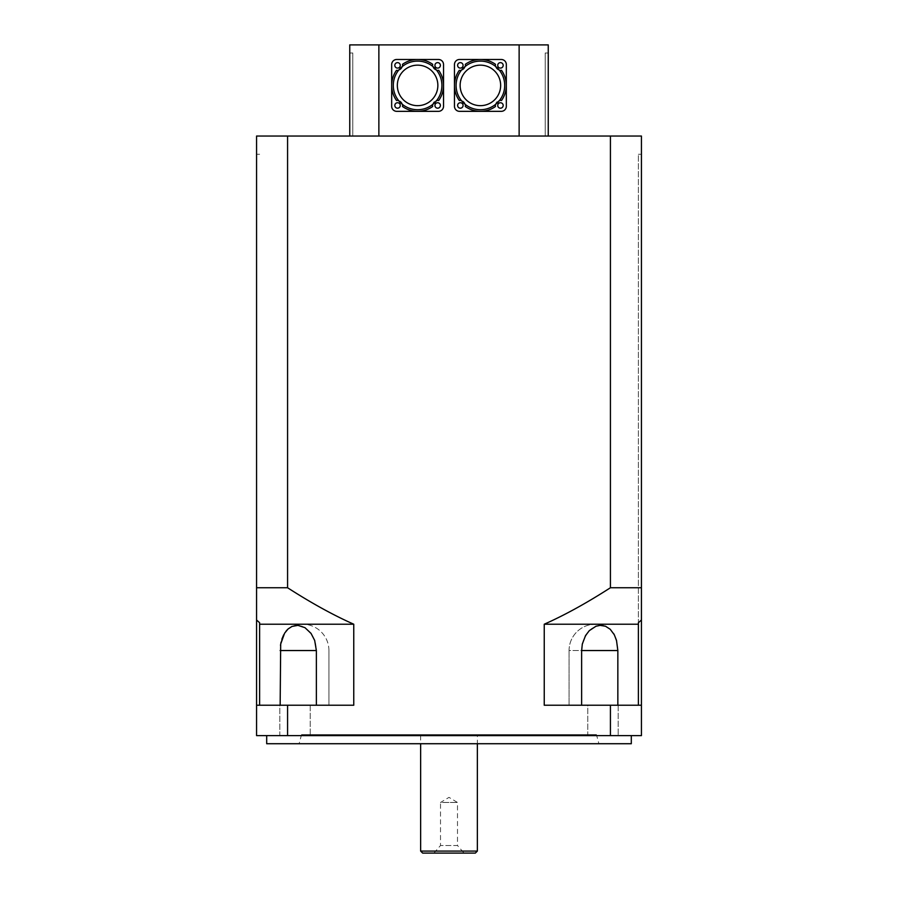 <?xml version="1.0" encoding="UTF-8"?>
<svg xmlns="http://www.w3.org/2000/svg" width="898" height="898" viewBox="0 0 898 898"><rect width="100%" height="100%" fill="white"/><g stroke="black" fill="none" stroke-linecap="round" stroke-linejoin="round"><path stroke-width="0.67" stroke-dasharray="4.49 3.37" d="M433.914 853.1L440.514 845.501L440.514 802.464L457.486 802.464L440.514 802.464L449 797.368L457.486 802.464L457.486 845.501L440.514 845.501L457.486 845.501L464.086 853.1L433.914 853.1L464.086 853.1M475.334 853.1L422.666 853.1M420.646 851.08L477.354 851.08M477.354 735.619L420.646 735.619L477.354 735.619L477.354 743.724M484.449 735.619L413.551 735.619L484.449 735.619L484.449 734.609L413.551 734.609L484.449 734.609M587.775 705.233L618.161 705.233L587.775 705.233L618.161 705.233L587.775 705.233L587.775 735.619L618.161 735.619L587.775 735.619L587.775 705.233M279.839 705.233L310.225 705.233L279.839 705.233L310.225 705.233L279.839 705.233L279.839 735.619L310.225 735.619L279.839 735.619L279.839 705.233M279.839 735.619L310.225 735.619L279.839 735.619M587.775 735.619L618.161 735.619L587.775 735.619M631.305 743.724L266.695 743.724M598.887 743.724L299.113 743.724L598.887 743.724L596.452 734.609L301.548 734.609L596.452 734.609M631.305 735.619L266.695 735.619L631.305 735.619M353.756 624.211C333.416 615.197 311.348 603.041 287.573 587.752L256.57 587.752L256.57 620.035L259.612 622.707L259.612 624.211L353.756 624.211L353.756 705.233L287.573 705.233L287.573 735.619L610.427 735.619L610.427 705.233L544.244 705.233L581.635 705.233L544.244 705.233L544.244 624.211L638.388 624.211L638.388 622.707L641.43 620.035L641.43 587.752L610.427 587.752C586.652 603.041 564.584 615.197 544.244 624.211M610.427 705.233L641.43 705.233L638.388 705.233L641.43 705.233L641.43 735.619L610.427 735.619M287.573 735.619L256.57 735.619L256.57 705.233L287.573 705.233M316.365 705.233L259.612 705.233L328.926 705.233L316.365 705.233L316.365 650.545L315.681 644.023L312.47 635.604L305.971 628.331L302.031 626.243L297.923 625.367L291.951 626.456L302.592 624.211A26.334 26.334 0 0 0 291.951 626.456M641.43 705.233L641.43 154.276L641.43 620.035L641.43 154.276L638.388 154.276L641.43 154.276L638.388 154.276L638.388 705.233L569.074 705.233L638.388 705.233L638.388 624.211M617.846 705.233L617.846 650.545L617.308 644.023L614.333 634.852M613.626 633.584L609.955 629.015L606.049 626.456L601.57 625.367L595.958 626.243L591.636 628.611L588.089 631.956L583.33 640.397L581.635 650.545L581.635 705.233M288.224 628.858L287.517 629.52M285.867 631.373L283.667 634.852M281.882 639.163L281.052 642.193M280.49 645.404L280.154 705.233M617.846 650.545L569.074 650.545A26.334 26.334 0 0 1 595.408 624.211L606.049 626.456A26.334 26.334 0 0 0 569.074 650.545L581.635 650.545M259.612 624.211L259.612 705.233M641.43 620.035L641.43 154.276L638.388 154.276L638.388 705.233M610.427 587.752L610.427 136.047L287.573 136.047L287.573 587.752M641.43 587.752L641.43 136.047L610.427 136.047M256.57 620.035L256.57 154.276L256.57 620.035L256.57 154.276L259.612 154.276L256.57 154.276L259.612 154.276L256.57 154.276L256.57 705.233M256.57 587.752L256.57 136.047L287.573 136.047M378.866 136.047L548.251 136.047L349.749 136.047L378.866 136.047L378.866 44.9L349.749 44.9L349.749 136.047L352.791 136.047L349.749 136.047L352.791 136.047L349.749 136.047L349.749 53.004L349.749 136.047L349.749 53.004L352.791 53.004L349.749 53.004L352.791 53.004L349.749 53.004L349.749 136.047M519.134 136.047L519.134 44.9L548.251 44.9L548.251 136.047L545.209 136.047L548.251 136.047L545.209 136.047L548.251 136.047L548.251 53.004L545.209 53.004L548.251 53.004L548.251 136.047L548.251 53.004L545.209 53.004L548.251 53.004M437.865 85.411A20.261 20.261 0 0 1 407.479 102.956A20.261 20.261 0 0 1 407.479 67.866A20.261 20.261 0 0 1 437.865 85.411A20.261 20.261 0 0 0 407.479 67.866A20.261 20.261 0 0 0 407.479 102.956A20.261 20.261 0 0 0 437.865 85.411A20.261 20.261 0 0 0 417.604 65.161A20.261 20.261 0 0 0 397.343 85.411A20.261 20.261 0 0 0 417.604 105.672A20.261 20.261 0 0 0 437.865 85.411M500.657 85.411A20.261 20.261 0 0 1 470.271 102.956A20.261 20.261 0 0 1 470.271 67.866A20.261 20.261 0 0 1 500.657 85.411A20.261 20.261 0 0 0 470.271 67.866A20.261 20.261 0 0 0 470.271 102.956A20.261 20.261 0 0 0 500.657 85.411A20.261 20.261 0 0 0 480.396 65.161A20.261 20.261 0 0 0 460.135 85.411A20.261 20.261 0 0 0 480.396 105.672A20.261 20.261 0 0 0 500.657 85.411M352.791 136.047L352.791 53.004L352.791 136.047M545.209 136.047L545.209 53.004L545.209 136.047M519.134 44.9L378.866 44.9M465.31 104.471A5.062 5.062 0 0 0 461.336 100.497A24.302 24.302 0 0 1 461.336 70.325A5.062 5.062 0 0 0 465.31 66.351A24.302 24.302 0 0 1 495.483 66.351A5.062 5.062 0 0 0 499.456 70.325A24.302 24.302 0 0 1 499.456 100.497A5.062 5.062 0 0 0 495.483 104.471A24.302 24.302 0 0 1 461.336 100.497M499.456 100.497A24.302 24.302 0 0 1 495.483 104.471M495.483 66.351A24.302 24.302 0 0 1 499.456 70.325M461.336 70.325A24.302 24.302 0 0 1 465.31 66.351M480.396 111.341A25.93 25.93 0 0 1 465.299 106.492A5.062 5.062 0 0 0 459.316 100.509A25.93 25.93 0 0 1 459.316 70.313A5.062 5.062 0 0 0 465.299 64.33A25.93 25.93 0 0 1 495.494 64.33A5.062 5.062 0 0 0 501.477 70.313A25.93 25.93 0 0 1 501.477 100.509A5.062 5.062 0 0 0 495.494 106.492A25.93 25.93 0 0 1 480.396 111.341M503.183 105.459A2.739 2.739 0 0 0 499.086 103.102A2.739 2.739 0 0 0 499.086 107.827A2.739 2.739 0 0 0 503.183 105.459M503.183 65.363A2.739 2.739 0 0 0 499.086 62.995A2.739 2.739 0 0 0 499.086 67.732A2.739 2.739 0 0 0 503.183 65.363M463.076 65.363A2.739 2.739 0 0 0 458.979 62.995A2.739 2.739 0 0 0 458.979 67.732A2.739 2.739 0 0 0 463.076 65.363M463.076 105.459A2.739 2.739 0 0 0 458.979 103.102A2.739 2.739 0 0 0 458.979 107.827A2.739 2.739 0 0 0 463.076 105.459M459.529 111.341L501.264 111.341A5.062 5.062 0 0 0 506.326 106.278L506.326 64.544A5.062 5.062 0 0 0 501.264 59.481L459.529 59.481A5.062 5.062 0 0 0 454.467 64.544L454.467 106.278A5.062 5.062 0 0 0 459.529 111.341M402.517 104.471A5.062 5.062 0 0 0 398.544 100.497A24.302 24.302 0 0 1 398.544 70.325A5.062 5.062 0 0 0 402.517 66.351A24.302 24.302 0 0 1 432.69 66.351A5.062 5.062 0 0 0 436.664 70.325A24.302 24.302 0 0 1 436.664 100.497A5.062 5.062 0 0 0 432.69 104.471A24.302 24.302 0 0 1 398.544 100.497M436.664 100.497A24.302 24.302 0 0 1 432.69 104.471M432.69 66.351A24.302 24.302 0 0 1 436.664 70.325M398.544 70.325A24.302 24.302 0 0 1 402.517 66.351M417.604 111.341A25.93 25.93 0 0 1 402.506 106.492A5.062 5.062 0 0 0 396.523 100.509A25.93 25.93 0 0 1 396.523 70.313A5.062 5.062 0 0 0 402.506 64.33A25.93 25.93 0 0 1 432.701 64.33A5.062 5.062 0 0 0 438.684 70.313A25.93 25.93 0 0 1 438.684 100.509A5.062 5.062 0 0 0 432.701 106.492A25.93 25.93 0 0 1 417.604 111.341M440.39 105.459A2.739 2.739 0 0 0 436.293 103.102A2.739 2.739 0 0 0 436.293 107.827A2.739 2.739 0 0 0 440.39 105.459M440.39 65.363A2.739 2.739 0 0 0 436.293 62.995A2.739 2.739 0 0 0 436.293 67.732A2.739 2.739 0 0 0 440.39 65.363M400.284 65.363A2.739 2.739 0 0 0 396.186 62.995A2.739 2.739 0 0 0 396.186 67.732A2.739 2.739 0 0 0 400.284 65.363M400.284 105.459A2.739 2.739 0 0 0 396.186 103.102A2.739 2.739 0 0 0 396.186 107.827A2.739 2.739 0 0 0 400.284 105.459M396.736 111.341L438.471 111.341A5.062 5.062 0 0 0 443.533 106.278L443.533 64.544A5.062 5.062 0 0 0 438.471 59.481L396.736 59.481A5.062 5.062 0 0 0 391.674 64.544L391.674 106.278A5.062 5.062 0 0 0 396.736 111.341M316.365 650.545L280.154 650.545M420.646 735.619L420.646 743.724M413.551 734.609L413.551 735.619M618.161 705.233L618.161 735.619L618.161 705.233M310.225 705.233L310.225 735.619L310.225 705.233M301.548 734.609L299.113 743.724M569.074 650.545L569.074 705.233L569.074 650.545M328.926 650.545A26.334 26.334 0 0 0 302.592 624.211A26.334 26.334 0 0 1 328.926 650.545L328.926 705.233L328.926 650.545"/><path stroke-width="1.35" d="M422.666 853.1L475.334 853.1L477.354 851.08L420.646 851.08L422.666 853.1M477.354 743.724L477.354 851.08M266.695 735.619L266.695 743.724L631.305 743.724L631.305 735.619M610.427 735.619L641.43 735.619L641.43 705.233L610.427 705.233L610.427 735.619L287.573 735.619L287.573 705.233L353.756 705.233L353.756 624.211L259.612 624.211L259.612 622.707L256.57 620.035L256.57 587.752L287.573 587.752C311.348 603.041 333.416 615.197 353.756 624.211M287.573 705.233L256.57 705.233L256.57 735.619L287.573 735.619M287.573 587.752L287.573 136.047L610.427 136.047L610.427 587.752C586.652 603.041 564.584 615.197 544.244 624.211L544.244 705.233L610.427 705.233M614.333 634.852L613.626 633.584M280.154 705.233L280.692 644.023L284.599 633.202L288.045 629.015L291.951 626.456L288.224 628.858M287.517 629.52L285.867 631.373M283.667 634.852L281.882 639.163M281.052 642.193L280.49 645.404M291.951 626.456L297.945 625.367L304.961 627.668L311.022 633.371L314.67 640.397L316.365 650.545L316.365 705.233M581.635 705.233L581.635 650.545L582.319 644.023L585.53 635.604L589.312 630.632L595.969 626.243L600.077 625.367L605.533 626.243L610.225 629.274L614.288 634.751L616.499 640.397L617.846 650.545L617.846 705.233M610.427 587.752L641.43 587.752L641.43 620.035L638.388 622.707L638.388 705.233M544.244 624.211L638.388 624.211M259.612 705.233L259.612 624.211M641.43 587.752L641.43 136.047L610.427 136.047M641.43 620.035L641.43 705.233M256.57 587.752L256.57 136.047L287.573 136.047M256.57 705.233L256.57 620.035M548.251 53.004L548.251 136.047L548.251 44.9L519.134 44.9L519.134 136.047M378.866 136.047L378.866 44.9L349.749 44.9L349.749 136.047M378.866 44.9L519.134 44.9M456.094 85.411A24.302 24.302 0 0 1 488.389 62.456A24.302 24.302 0 0 1 499.456 100.497A24.302 24.302 0 0 1 456.094 85.411M460.135 85.411A20.261 20.261 0 0 1 490.521 67.866A20.261 20.261 0 0 1 490.521 102.956A20.261 20.261 0 0 1 460.135 85.411M499.456 70.325A5.062 5.062 0 0 0 501.477 70.313A25.93 25.93 0 0 1 501.477 100.509A5.062 5.062 0 0 0 499.456 100.497M495.483 104.471A5.062 5.062 0 0 0 495.494 106.492A25.93 25.93 0 0 1 465.299 106.492A5.062 5.062 0 0 0 465.31 104.471M461.336 100.497A5.062 5.062 0 0 0 459.316 100.509A25.93 25.93 0 0 1 459.316 70.313A5.062 5.062 0 0 0 461.336 70.325M465.31 66.351A5.062 5.062 0 0 0 465.299 64.33A25.93 25.93 0 0 1 495.494 64.33A5.062 5.062 0 0 0 495.483 66.351M454.467 106.278L454.467 64.544A5.062 5.062 0 0 1 459.529 59.481L501.264 59.481A5.062 5.062 0 0 1 506.326 64.544L506.326 106.278A5.062 5.062 0 0 1 501.264 111.341L459.529 111.341A5.062 5.062 0 0 1 454.467 106.278M463.076 105.459A2.739 2.739 0 0 1 458.979 107.827A2.739 2.739 0 0 1 458.979 103.102A2.739 2.739 0 0 1 463.076 105.459M463.076 65.363A2.739 2.739 0 0 1 458.979 67.732A2.739 2.739 0 0 1 458.979 62.995A2.739 2.739 0 0 1 463.076 65.363M503.183 65.363A2.739 2.739 0 0 1 499.086 67.732A2.739 2.739 0 0 1 499.086 62.995A2.739 2.739 0 0 1 503.183 65.363M503.183 105.459A2.739 2.739 0 0 1 499.086 107.827A2.739 2.739 0 0 1 499.086 103.102A2.739 2.739 0 0 1 503.183 105.459M393.302 85.411A24.302 24.302 0 0 1 425.596 62.456A24.302 24.302 0 0 1 436.664 100.497A24.302 24.302 0 0 1 393.302 85.411M397.343 85.411A20.261 20.261 0 0 1 427.729 67.866A20.261 20.261 0 0 1 427.729 102.956A20.261 20.261 0 0 1 397.343 85.411M436.664 70.325A5.062 5.062 0 0 0 438.684 70.313A25.93 25.93 0 0 1 438.684 100.509A5.062 5.062 0 0 0 436.664 100.497M432.69 104.471A5.062 5.062 0 0 0 432.701 106.492A25.93 25.93 0 0 1 402.506 106.492A5.062 5.062 0 0 0 402.517 104.471M398.544 100.497A5.062 5.062 0 0 0 396.523 100.509A25.93 25.93 0 0 1 396.523 70.313A5.062 5.062 0 0 0 398.544 70.325M402.517 66.351A5.062 5.062 0 0 0 402.506 64.33A25.93 25.93 0 0 1 432.701 64.33A5.062 5.062 0 0 0 432.69 66.351M391.674 106.278L391.674 64.544A5.062 5.062 0 0 1 396.736 59.481L438.471 59.481A5.062 5.062 0 0 1 443.533 64.544L443.533 106.278A5.062 5.062 0 0 1 438.471 111.341L396.736 111.341A5.062 5.062 0 0 1 391.674 106.278M400.284 105.459A2.739 2.739 0 0 1 396.186 107.827A2.739 2.739 0 0 1 396.186 103.102A2.739 2.739 0 0 1 400.284 105.459M400.284 65.363A2.739 2.739 0 0 1 396.186 67.732A2.739 2.739 0 0 1 396.186 62.995A2.739 2.739 0 0 1 400.284 65.363M440.39 65.363A2.739 2.739 0 0 1 436.293 67.732A2.739 2.739 0 0 1 436.293 62.995A2.739 2.739 0 0 1 440.39 65.363M440.39 105.459A2.739 2.739 0 0 1 436.293 107.827A2.739 2.739 0 0 1 436.293 103.102A2.739 2.739 0 0 1 440.39 105.459M280.154 650.545L316.365 650.545M581.635 650.545L617.846 650.545M420.646 743.724L420.646 851.08"/></g></svg>
